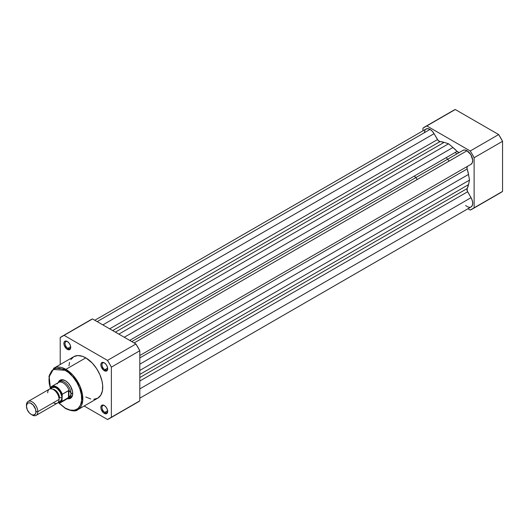<?xml version="1.0" encoding="UTF-8"?>
<svg xmlns="http://www.w3.org/2000/svg" width="529" height="529" viewBox="0 0 529 529"><rect width="100%" height="100%" fill="white"/><g stroke="black" fill="none" stroke-linecap="round" stroke-linejoin="round"><path stroke-width="0.79" d="M456.739 153.972A25.729 14.858 -120 0 0 455.297 152.392A25.729 14.858 -120 0 1 456.739 153.972M446.198 157.642A25.729 14.858 60 0 1 447.64 159.222A25.729 14.858 -120 0 1 449.141 161.074M472.258 209.074L500.685 192.662A47.438 27.389 -120 0 0 502.55 191.405L474.123 207.818A47.438 27.389 60 0 1 472.258 209.074A47.438 27.389 60 0 1 470.235 210.059L467.947 208.743L470.235 210.059L474.123 207.818L474.123 157.715L472.258 154.296L470.235 150.977L426.843 125.922L422.949 128.17L422.949 130.808L422.949 128.17A47.438 27.389 60 0 1 424.82 126.907A47.438 27.389 60 0 1 426.843 125.922L470.235 150.977L498.662 134.564L455.271 109.51L426.843 125.922L455.271 109.51L498.662 134.564L502.55 141.303L474.123 157.715L474.123 207.818L502.55 191.405L502.55 141.303L502.55 191.405L498.662 193.647M453.247 110.495L455.271 109.51A47.438 27.389 -120 0 0 453.247 110.495L424.82 126.907M474.123 157.715L502.55 141.303A47.438 27.389 -120 0 0 498.662 134.564L470.235 150.977A47.438 27.389 60 0 1 474.123 157.715M139.808 355.521L471.035 164.288A8.041 4.642 -120 0 0 472.265 157.847A8.041 4.642 -120 0 0 467.014 150.758L134.121 342.951L467.014 150.758A8.041 4.642 -120 0 0 462.994 150.362L131.767 341.595L462.994 150.362L464.839 150.005L467.014 150.758L470.83 154.666L472.675 159.95L472.371 162.628L471.035 164.288L139.808 355.521L467.623 166.258A3.214 1.858 -120 0 0 467.16 168.936L139.808 357.935L467.16 168.936L468.522 174.411A28.95 16.71 -120 0 0 467.16 168.936L466.995 167.283L467.623 166.258L139.808 355.521M425.666 129.288L427.63 128.646L430.057 129.42L432.233 131.179L434.078 133.665L102.851 324.899L434.078 133.665A8.041 4.642 -120 0 0 430.057 129.42L97.164 321.619L430.057 129.42A8.041 4.642 -120 0 0 426.037 129.023L94.81 320.257M434.078 133.665L437.49 139.577L109.682 328.84L437.49 139.577A3.214 1.858 -120 0 0 440.042 141.587L112.69 330.579L440.042 141.587L444.109 142.361A28.95 16.71 -120 0 0 440.042 141.587L438.045 140.37L434.078 133.665M115.395 332.139L444.109 142.361L448.539 143.782L118.84 334.13L448.539 143.782L452.969 147.479L448.539 143.782L444.109 142.361L115.395 332.139M124.255 337.257L452.969 147.479L124.255 337.257M459.027 152.484L457.03 151.393L129.678 340.385L457.03 151.393A28.95 16.71 -120 0 0 452.969 147.479L457.03 151.393A3.214 1.858 -120 0 0 459.569 152.339M139.808 364.197L468.522 174.411L469.501 180.098L139.808 370.445L469.501 180.098L468.522 184.647L469.501 180.098L468.522 174.411L139.808 364.197M139.808 374.426L468.522 184.647L139.808 374.426M467.16 188.549A28.95 16.71 -120 0 0 468.522 184.647L467.16 188.549A3.214 1.858 -120 0 0 467.623 191.762L139.808 381.025L467.623 191.762L471.035 197.674L467.213 190.89L467.16 188.549L139.808 377.547L467.16 188.549M139.808 388.908L471.035 197.674L139.808 388.908M471.035 206.965A8.041 4.642 -120 0 0 471.035 197.674L472.265 200.517L472.701 203.281L472.265 205.543L471.035 206.965L139.808 398.192M424.397 132.078L425.184 129.797M470.175 207.282L468.125 207.077L465.606 205.543M67.613 341.661A4.02 2.321 -120 0 0 65.047 343.605A4.02 2.321 -120 0 0 67.884 348.366L67.315 349.352A4.827 2.784 60 0 1 63.903 343.447A4.827 2.784 60 0 1 67.315 341.476L69.213 343.235L70.469 345.728L70.469 348.743L69.213 349.781L66.647 348.895L64.161 345.1L63.969 342.713L64.478 341.589L66.013 341.02L67.315 341.476A4.827 2.784 60 0 1 70.727 347.381A4.827 2.784 60 0 1 67.315 349.352L67.884 348.366A4.02 2.321 60 0 1 65.259 344.829A4.02 2.321 60 0 1 65.874 341.602A4.02 2.321 60 0 1 67.613 341.661M104.57 405.67A4.02 2.321 -120 0 0 102.004 407.614A4.02 2.321 -120 0 0 104.841 412.382L104.273 413.367A4.827 2.784 60 0 1 100.86 407.456A4.827 2.784 60 0 1 104.273 405.485L106.17 407.244L107.427 409.737L107.427 412.752L106.17 413.797L103.605 412.904L101.118 409.115L100.86 407.456L101.436 405.598L102.375 405.055L104.273 405.485A4.827 2.784 60 0 1 107.685 411.397A4.827 2.784 60 0 1 104.273 413.367L104.841 412.382A4.02 2.321 60 0 1 102.216 408.838A4.02 2.321 60 0 1 102.831 405.617A4.02 2.321 60 0 1 104.57 405.67M104.57 363A4.02 2.321 -120 0 0 102.004 364.944A4.02 2.321 -120 0 0 104.841 369.705L104.273 370.69A4.827 2.784 60 0 1 100.86 364.785A4.827 2.784 60 0 1 104.273 362.815L106.17 364.574L107.427 367.066L107.427 370.082L106.17 371.12L103.605 370.234L101.118 366.438L100.927 364.051L101.436 362.927L102.97 362.358L104.273 362.815A4.827 2.784 60 0 1 107.685 368.72A4.827 2.784 60 0 1 104.273 370.69L104.841 369.705A4.02 2.321 60 0 1 102.216 366.161A4.02 2.321 60 0 1 102.831 362.94A4.02 2.321 60 0 1 104.57 363M61.073 380.556A9.648 5.568 60 0 1 65.616 380.873A9.648 5.568 -120 0 0 60.293 381.178M65.325 380.701L68.155 382.983L70.555 386.223L72.572 391.758L72.572 395.09L71.475 397.53L69.431 398.707L67.679 398.687A10.454 6.037 60 0 0 72.718 393.503A10.454 6.037 60 0 0 65.325 380.701L65.325 380.701A10.454 6.037 60 0 0 58.322 382.474L59.182 380.946L61.219 379.769L62.495 379.716L65.325 380.701M77.875 409.658L82.716 400.982L80.163 386.593L72.85 375.087L65.894 369.348A0.807 0.463 120 0 0 65.325 370.326C70.119 372.337 81.479 384.57 81.697 398.694C81.479 412.554 70.119 411.668 65.325 408.143A0.807 0.463 120 0 0 65.49 408.514A0.807 0.463 -60 0 1 65.325 408.143L70.079 410.074L74.424 410.213L77.981 408.54L80.454 405.207L81.625 400.499L81.387 394.819L79.767 388.663L76.903 382.553L73.042 377.018L68.519 372.535L63.718 369.493L59.063 368.151L54.937 368.627L51.71 370.875L49.653 374.704L48.952 379.782L49.263 383.657L50.427 388.491L49.197 376.661L53.297 369.46L65.325 370.326A0.807 0.463 -60 0 1 65.894 369.348A23.964 13.833 60 0 1 81.545 390.462A23.964 13.833 60 0 1 77.875 409.658A23.964 13.833 60 0 1 65.894 408.474A0.807 0.463 -60 0 1 65.49 408.514C71.845 411.251 75.978 411.628 77.875 409.658L97.772 398.172A23.964 13.833 -120 0 0 101.449 378.969A23.964 13.833 -120 0 0 85.797 357.855L65.894 369.348L85.797 357.855L92.277 363.086L96.543 368.501L99.882 374.684L102.011 381.105L102.659 385.238L102.414 390.832L100.735 395.269L97.772 398.172L93.778 399.283M70.688 346.753L67.884 348.366L70.688 346.753M107.645 368.091L104.841 369.705L107.645 368.091M107.645 410.762L104.841 412.382L107.645 410.762M131.013 341.159A25.729 14.858 -120 0 0 130.081 340.154M109.516 418.505L137.943 402.093A47.438 27.389 -120 0 0 139.808 400.83L111.381 417.242L139.808 400.83L139.808 350.727L111.381 367.139L111.381 417.242A47.438 27.389 60 0 1 109.516 418.505A47.438 27.389 60 0 1 107.486 419.49L84.171 406.027L107.486 419.49L111.381 417.242L111.381 367.139L109.516 363.727L107.486 360.401L64.102 335.353L60.207 337.595L60.207 364.521L60.207 337.595A47.438 27.389 60 0 1 62.072 336.338A47.438 27.389 60 0 1 64.102 335.353L107.486 360.401L135.92 343.989L139.808 350.727L139.808 400.83L135.92 403.078M90.71 398.978L85.797 396.981M68.935 365.77L69.583 362.378M70.853 359.568L73.815 356.672L77.809 355.554L82.491 356.321L85.797 357.855A23.964 13.833 -120 0 0 73.815 356.672L53.912 368.158A23.964 13.833 60 0 1 65.894 369.348L53.912 368.158L48.966 376.231L50.367 388.822M92.529 318.941L135.92 343.989L92.529 318.941L64.102 335.353L92.529 318.941A47.438 27.389 -120 0 0 90.505 319.926L92.529 318.941M69.788 397.623A9.648 5.568 -120 0 0 72.711 393.166A9.648 5.568 60 0 1 70.721 397.266M58.792 402.8L65.325 408.143L58.792 402.8M107.671 411.046A4.02 2.321 60 0 1 106.851 412.58A4.02 2.321 60 0 1 104.841 412.382A4.02 2.321 -120 0 0 107.671 411.046M107.671 368.369A4.02 2.321 60 0 1 106.851 369.903A4.02 2.321 60 0 1 104.841 369.705A4.02 2.321 -120 0 0 107.671 368.369M70.714 347.031A4.02 2.321 60 0 1 69.894 348.571A4.02 2.321 60 0 1 67.884 348.366A4.02 2.321 -120 0 0 70.714 347.031M135.92 343.989L107.486 360.401A47.438 27.389 60 0 1 111.381 367.139L139.808 350.727A47.438 27.389 -120 0 0 135.92 343.989M53.389 402.695A8.041 4.642 -120 0 0 59.069 399.415A8.041 4.642 -120 0 0 53.389 389.562A8.041 4.642 -120 0 0 47.703 392.849M52.702 389.218A6.672 3.855 60 0 1 59.526 398.033A2.162 1.25 180 0 1 61.913 397.775A8.041 4.642 60 0 1 58.567 401.822M31.211 414.432L32.137 414.967A8.041 4.642 -120 0 0 37.824 411.681L35.972 411.681A6.738 3.888 60 0 1 31.211 414.432A6.738 3.888 60 0 1 26.45 406.186L27.25 403.594L28.566 402.834L30.285 403.005L33.036 404.903L35.615 409.367L35.886 412.699L35.172 414.273L33.036 415.067L31.211 414.432L29.393 412.964L27.25 409.704L26.45 406.186A6.738 3.888 60 0 1 31.211 403.435A6.738 3.888 60 0 1 35.972 411.681L37.824 411.681L59.069 399.415A8.041 4.642 -120 0 0 55.565 391.321A8.041 4.642 -120 0 0 49.369 389.165L28.116 401.438A8.041 4.642 60 0 1 34.312 403.587A8.041 4.642 60 0 1 37.824 411.681A8.041 4.642 -120 0 0 32.137 401.835A8.041 4.642 -120 0 0 26.45 405.115A8.041 4.642 60 0 1 28.116 401.438M58.19 382.679A9.648 5.568 60 0 1 59.367 381.535A9.648 5.568 60 0 1 66.799 384.12A9.648 5.568 60 0 1 71.012 393.834L72.698 392.862L71.012 393.834L70.542 395.447L68.512 397.583L62.257 401.194L62.025 400.711L60.432 402.351L58.045 402.516M414.359 176.025A25.729 14.858 60 0 1 417.302 179.457M62.072 394.568L62.025 394.965A8.927 5.151 60 0 0 56.226 387.202A8.927 5.151 60 0 0 50.427 388.266L50.427 388.815L50.85 387.572L52.027 386.626L53.561 386.342L56.226 387.202L58.898 389.43L62.025 394.965L62.025 400.711L62.257 394.217L68.512 390.607L68.512 397.583L68.512 390.607L68.909 390.574L68.909 397.292L68.909 390.574L70.542 392.26L71.012 393.834A9.648 5.568 -120 0 0 66.145 383.472A9.648 5.568 -120 0 0 58.488 382.275L57.734 383.168A9.244 5.336 60 0 1 63.738 383.254A9.244 5.336 60 0 1 69.18 390.865A9.244 5.336 -120 0 0 58.574 382.46L51.835 386.349A9.244 5.336 60 0 1 62.257 394.217L68.909 390.574L70.542 392.26L71.012 393.834L70.542 395.447L69.18 396.975A9.244 5.336 60 0 1 66.786 398.846L67.937 398.641A9.648 5.568 -120 0 0 71.012 393.834A9.648 5.568 60 0 1 69.015 398.251A9.648 5.568 60 0 1 67.434 398.701M58.402 401.809L60.246 401.451L61.807 398.992L61.807 396.426L60.246 392.168L57.337 388.689L55.122 387.413L52.206 387.526L50.976 388.947M57.198 383.809L57.218 383.961A9.244 5.336 60 0 1 57.734 383.168M62.257 394.217A9.244 5.336 -120 0 0 52.027 386.249A9.244 5.336 -120 0 0 50.658 387.526A9.244 5.336 60 0 1 51.835 386.349L50.566 387.625M68.909 397.292L62.257 401.194A9.244 5.336 60 0 1 61.08 402.364L67.818 398.476A9.244 5.336 -120 0 0 69.18 396.975L68.909 397.292M390.852 190.156A25.729 14.858 60 0 1 390.706 189.68M58.031 402.595A9.244 5.336 -120 0 0 60.888 402.47A9.244 5.336 -120 0 0 62.257 401.194L62.025 400.711A8.927 5.151 60 0 1 58.097 402.529M51.049 388.795A8.041 4.642 60 0 1 57.423 388.762A8.041 4.642 60 0 1 61.913 397.775A2.162 1.25 0 0 0 59.526 398.033A6.672 3.855 -120 0 0 53.581 389.337M36.157 415.364L57.41 403.091A8.041 4.642 -120 0 0 59.069 399.415L37.824 411.681A8.041 4.642 60 0 1 36.157 415.364A8.041 4.642 60 0 1 31.654 414.663M131.767 341.595L462.994 150.362M58.534 402.767L65.49 408.514M62.072 336.338L90.505 319.926M59.367 381.535L62.515 379.723M69.015 398.251L72.162 396.433M57.985 402.648L61.08 402.364"/></g></svg>
